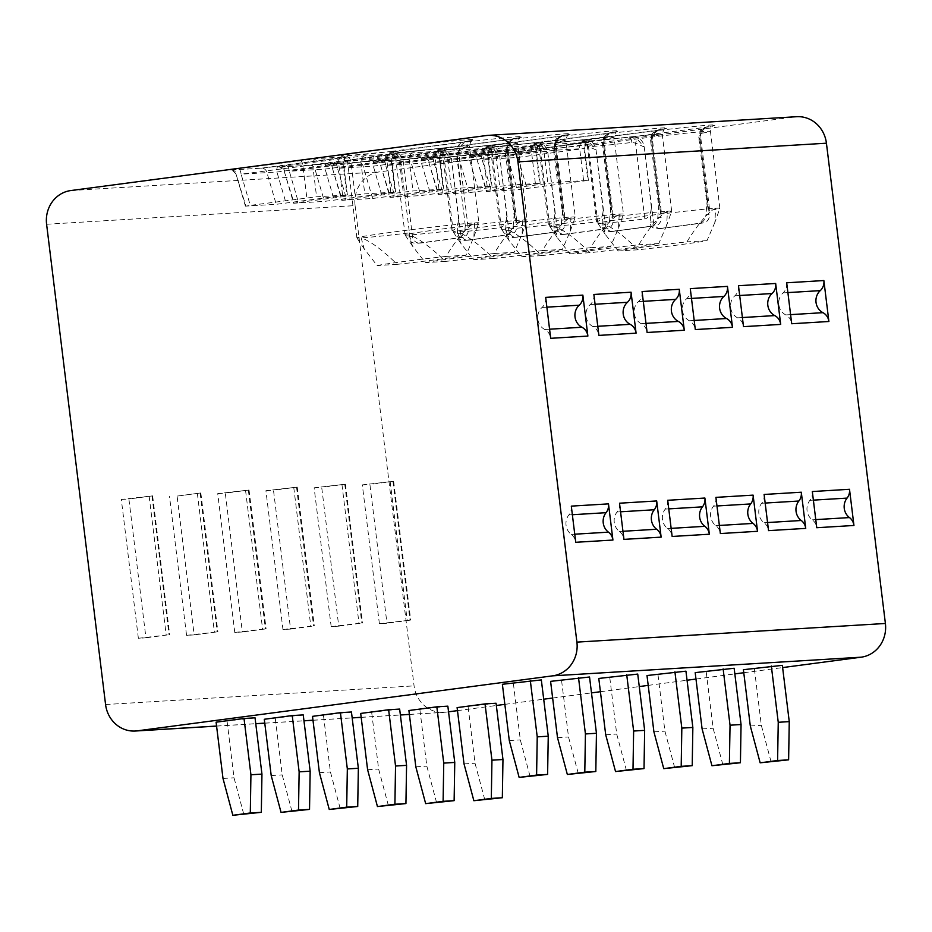 <?xml version="1.0" encoding="UTF-8"?>
<svg xmlns="http://www.w3.org/2000/svg" width="932" height="932" viewBox="0 0 932 932"><rect width="100%" height="100%" fill="white"/><g stroke="black" fill="none" stroke-linecap="round" stroke-linejoin="round"><path stroke-width="0.7" stroke-dasharray="4.66 3.5" d="M46.6 224.263L355.092 205.611A30.255 28.17 86.5 0 1 379.336 171.896L794.81 116.884A30.255 28.17 86.5 0 1 796.674 116.71M355.092 205.611L414.064 685.87A30.255 28.17 86.5 0 0 443.818 712.374A30.255 28.17 86.5 0 0 445.682 712.188L448.548 711.815M457.472 710.627L496.325 705.489M504.853 704.359L543.706 699.21M552.629 698.033L591.482 692.884M600.418 691.707L639.27 686.558M648.206 685.381L687.059 680.232M695.983 679.055L734.835 673.906M743.771 672.729L782.624 667.58M238.359 168.669L230.763 170.02L261.065 168.191L347.508 156.739L317.206 158.58L238.359 168.669A5.674 2.062 -97.5 0 1 241.108 174.179L276.921 172.012L343.489 163.065L312.663 164.894L241.108 174.179L250.265 205.378L316.577 196.792L347.403 194.963L276.221 204.318L245.361 206.147M286.555 165.756L278.971 167.108L309.273 165.279L395.716 153.827L365.414 155.667L286.555 165.756A5.674 2.062 -97.5 0 1 289.316 171.255L325.128 169.088L391.685 160.153L360.87 161.982L289.316 171.255L298.461 202.454L364.785 193.879L395.611 192.05L324.429 201.394L293.568 203.234M334.763 162.844L327.179 164.195L357.469 162.354L443.912 150.914L413.61 152.743L334.763 162.844A5.674 2.062 -97.5 0 1 337.524 168.343L373.324 166.176L439.892 157.24L409.066 159.069L337.524 168.343L346.669 199.541L412.981 190.955L443.807 189.126L372.625 198.481L341.764 200.322M382.959 159.92L375.375 161.271L405.676 159.442L492.119 148.002L461.818 149.831L382.959 159.92A5.674 2.062 -97.5 0 1 385.72 165.43L421.532 163.263L488.088 154.328L457.274 156.157L385.72 165.43L394.865 196.629L461.189 188.043L492.014 186.214L420.833 195.569L389.972 197.398M431.167 157.007L423.582 158.358L453.872 156.529L540.315 145.077L510.025 146.918L431.167 157.007A5.674 2.062 -97.5 0 1 433.928 162.506L469.728 160.351L536.296 151.403L505.47 153.232L433.928 162.506L443.073 193.716L509.385 185.13L540.211 183.301L469.041 192.656L438.168 194.485M479.374 154.095L471.778 155.446L502.08 153.617L588.523 142.165L558.221 144.006L479.374 154.095A5.674 2.062 -97.5 0 1 482.124 159.593L517.936 157.426L584.504 148.491L553.678 150.32L482.124 159.593L491.281 190.792L557.592 182.218L588.418 180.389L517.237 189.732L486.376 191.573M464.952 229.295L465.289 225.497A61.442 1.491 173 0 0 478.862 222.899A61.442 1.491 173 0 0 478.873 222.888A61.442 1.491 173 0 0 474.609 222.865A61.442 1.491 173 0 0 406.399 230.309A61.442 1.491 173 0 0 356.886 237.858A61.442 1.491 173 0 0 356.898 237.881A61.442 1.491 173 0 0 361.15 237.881A61.442 1.491 173 0 0 409.428 232.895L400.678 161.609L398.255 156.18C395.844 153.069 392.605 151.59 388.528 151.753L468.19 141.408A11.347 10.567 86.5 0 0 459.092 154.06L468.307 229.097L464.952 229.295C464.299 233.955 462.237 236.763 458.765 237.73A55.78 1.351 173 0 1 416.872 243.287L419.889 243.112A7.561 7.037 -93.5 0 0 420.344 243.077L462.249 237.52A7.561 7.037 -93.5 0 0 468.307 229.097M439.578 148.666A11.347 10.567 86.5 0 1 440.277 148.596L436.724 148.84A67.116 1.619 173 0 1 393.852 151.939A67.116 1.619 173 0 1 484.85 139.893A67.116 1.619 173 0 1 513.532 138.67L508.674 141.431A5.674 4.019 36.2 0 0 507.66 142.293A5.674 4.019 36.2 0 0 507.544 146.149L516.864 222.061A61.442 1.491 173 0 0 527.069 219.987A61.442 1.491 173 0 0 527.069 219.975A61.442 1.491 173 0 0 522.817 219.952A61.442 1.491 173 0 0 454.606 227.396A61.442 1.491 173 0 0 405.094 234.946A61.442 1.491 173 0 0 405.105 234.969A61.442 1.491 173 0 0 409.346 234.969A61.442 1.491 173 0 0 452.032 230.635L442.712 154.735L451.158 158.556L443.842 150.017L436.724 148.84L516.386 138.495A11.347 10.567 86.5 0 0 507.299 151.135L516.514 226.185L513.159 226.383C512.507 231.043 510.445 233.85 506.973 234.817A55.78 1.351 173 0 1 465.068 240.363L468.085 240.2A7.561 7.037 -93.5 0 0 468.551 240.153L510.445 234.608A7.561 7.037 -93.5 0 0 516.514 226.185M555.845 139.404A5.674 4.019 36.2 0 0 555.752 143.237L565.072 219.137A61.442 1.491 173 0 0 575.277 217.074A61.442 1.491 173 0 0 575.277 217.051A61.442 1.491 173 0 0 571.025 217.028A61.442 1.491 173 0 0 502.802 224.484A61.442 1.491 173 0 0 453.302 232.033A61.442 1.491 173 0 0 453.302 232.045A61.442 1.491 173 0 0 457.554 232.056A61.442 1.491 173 0 0 500.228 227.723L490.908 151.811L499.354 155.632L492.038 147.093L484.931 145.928L564.594 135.583A11.347 10.567 86.5 0 0 555.495 148.223L564.71 223.261L561.367 223.47C560.703 228.13 558.641 230.938 555.169 231.905A55.78 1.351 173 0 1 513.276 237.45L516.293 237.287A7.561 7.037 -93.5 0 0 516.759 237.241L558.652 231.695A7.561 7.037 -93.5 0 0 564.71 223.261M535.982 142.829A11.347 10.567 86.5 0 1 536.681 142.771L533.127 143.004A67.116 1.619 173 0 1 490.255 146.114A67.116 1.619 173 0 1 581.253 134.068A67.116 1.619 173 0 1 609.947 132.833L605.078 135.594A5.674 4.019 36.2 0 0 604.064 136.468A5.674 4.019 36.2 0 0 603.948 140.313L613.268 216.224A61.442 1.491 173 0 0 623.473 214.162A61.442 1.491 173 0 0 623.473 214.139A61.442 1.491 173 0 0 619.221 214.115A61.442 1.491 173 0 0 551.01 221.571A61.442 1.491 173 0 0 501.498 229.121A61.442 1.491 173 0 0 501.509 229.132A61.442 1.491 173 0 0 505.75 229.144A61.442 1.491 173 0 0 548.435 224.81L539.115 148.899L547.562 152.72L540.245 144.18L533.127 143.004L612.79 132.67A11.347 10.567 86.5 0 0 603.703 145.31L612.918 220.348L609.563 220.558C608.911 225.206 606.848 228.025 603.377 228.992A55.78 1.351 173 0 1 561.483 234.538L564.489 234.375A7.561 7.037 -93.5 0 0 564.955 234.328L606.848 228.783A7.561 7.037 -93.5 0 0 612.918 220.348M652.249 133.579A5.674 4.019 36.2 0 0 652.155 137.4L661.475 213.311A61.442 1.491 173 0 0 671.681 211.238A61.442 1.491 173 0 0 667.428 211.203A61.442 1.491 173 0 0 599.206 218.647A61.442 1.491 173 0 0 549.705 226.196A61.442 1.491 173 0 0 549.705 226.22A61.442 1.491 173 0 0 553.957 226.22A61.442 1.491 173 0 0 596.631 221.898L587.311 145.986L595.758 149.807L588.442 141.268L581.335 140.091L660.998 129.746A11.347 10.567 86.5 0 0 651.899 142.398L661.114 217.436L657.771 217.634C657.107 222.294 655.045 225.101 651.573 226.068A55.78 1.351 173 0 1 609.679 231.625L612.697 231.451A7.561 7.037 -93.5 0 0 613.163 231.404L655.056 225.859A7.561 7.037 -93.5 0 0 661.114 217.436M632.385 137.004A11.347 10.567 86.5 0 1 633.084 136.934L629.543 137.179A67.116 1.619 173 0 1 586.659 140.278A67.116 1.619 173 0 1 677.657 128.232A67.116 1.619 173 0 1 706.351 127.008L701.481 129.769A5.674 4.019 36.2 0 0 700.468 130.631A5.674 4.019 36.2 0 0 700.363 134.488L709.683 210.399A61.442 1.491 173 0 0 719.877 208.325A61.442 1.491 173 0 0 715.625 208.29A61.442 1.491 173 0 0 647.414 215.735A61.442 1.491 173 0 0 597.901 223.284A61.442 1.491 173 0 0 597.913 223.307A61.442 1.491 173 0 0 602.154 223.307A61.442 1.491 173 0 0 644.839 218.973L635.519 143.074L643.965 146.895L636.649 138.344L629.543 137.179L709.194 126.834A11.347 10.567 86.5 0 0 700.107 139.474L709.322 214.523L705.967 214.721C705.314 219.381 703.252 222.189 699.781 223.156A55.78 1.351 173 0 1 657.887 228.701L660.893 228.538A7.561 7.037 -93.5 0 0 661.359 228.491L703.252 222.946A7.561 7.037 -93.5 0 0 709.322 214.523M255.042 717.826L216.096 722.183M541.329 679.917L502.383 684.286M303.238 714.902L264.292 719.271M589.537 677.005L550.591 681.362M351.446 711.99L312.5 716.359M637.733 674.081L598.787 678.449M399.653 709.077L360.696 713.434M685.94 671.168L646.994 675.537M447.849 706.153L408.903 710.522M734.148 668.256L695.19 672.624M496.057 703.241L457.099 707.609M782.344 665.343L743.398 669.7M121.323 499.459L128.896 499.004L145.94 637.826L138.367 638.292L121.323 499.459L152.638 495.859L128.896 499.004M177.092 496.092L200.834 492.946L177.092 496.092L194.147 634.913L186.563 635.368L169.519 496.546M217.727 493.634L225.299 493.168L242.343 632.001L234.771 632.455L217.727 493.634L249.042 490.034L225.299 493.168M265.923 490.71L273.495 490.255L290.551 629.088L282.967 629.543L265.923 490.71L297.238 487.11L273.495 490.255M314.131 487.797L321.703 487.343L338.747 626.164L331.175 626.63L314.131 487.797L345.446 484.197L321.703 487.343M362.327 484.885L369.911 484.43L386.955 623.252L379.382 623.706L362.327 484.885L393.642 481.285L369.911 484.43M138.367 638.292L168.995 634.727L145.94 637.826M149.155 496.267L166.199 635.1M152.638 495.859L169.682 634.692M151.951 495.906L168.995 634.727M186.563 635.368L217.878 631.768L194.147 634.913M197.351 493.354L214.407 632.187M200.834 492.946L217.878 631.768M200.147 492.981L217.191 631.814M234.771 632.455L266.086 628.855L242.343 632.001M245.559 490.442L262.603 629.263M249.042 490.034L266.086 628.855M248.355 490.069L265.399 628.902M282.967 629.543L313.595 625.978L290.551 629.088M293.766 487.529L310.81 626.351M297.238 487.11L314.294 625.943M296.551 487.156L313.595 625.978M331.175 626.63L361.802 623.065L338.747 626.164M341.962 484.605L359.006 623.438M345.446 484.197L362.49 623.03M344.758 484.244L361.802 623.065M379.382 623.706L410.697 620.106L386.955 623.252M390.17 481.693L407.214 620.526M393.642 481.285L410.697 620.106M392.955 481.32L410.01 620.153M513.404 683.61L520.312 739.892L530.157 776.729M227.105 721.519L234.025 777.801L243.869 814.626M509.291 740.567L520.312 739.892M223.004 778.465L234.025 777.801M561.6 680.698L568.52 736.979L578.364 773.805M275.313 718.607L282.221 774.888L292.065 811.714M557.499 737.643L568.52 736.979M271.2 775.552L282.221 774.888M609.808 677.785L616.716 734.067L626.56 770.892M323.509 715.683L330.429 771.964L340.273 808.801M605.695 734.731L616.716 734.067M319.408 772.64L330.429 771.964M658.004 674.873L664.924 731.154L674.768 767.98M371.717 712.77L378.625 769.051L388.469 805.877M653.903 731.818L664.924 731.154M367.604 769.716L378.625 769.051M706.211 671.949L713.12 728.23L722.964 765.067M419.924 709.858L426.833 766.139L436.677 802.965M702.099 728.906L713.12 728.23M415.812 766.803L426.833 766.139M754.419 669.036L761.327 725.317L771.172 762.143M468.12 706.945L475.029 763.226L484.873 800.052M750.307 725.981L761.327 725.317M464.02 763.891L475.029 763.226M571.304 506.123A11.347 10.567 86.5 0 1 568.881 514.93A13.234 12.326 -93.5 0 0 571.269 534.409A11.347 10.567 86.5 0 1 575.743 542.296M545.674 297.378A11.347 10.567 86.5 0 1 542.051 307.455A13.234 12.326 -93.5 0 0 544.766 329.497A11.347 10.567 86.5 0 1 550.696 338.316M619.512 503.21A11.347 10.567 86.5 0 1 617.077 512.006A13.234 12.326 -93.5 0 0 619.477 531.496A11.347 10.567 86.5 0 1 623.951 539.383M593.87 294.465A11.347 10.567 86.5 0 1 590.259 304.543A13.234 12.326 -93.5 0 0 592.962 326.584A11.347 10.567 86.5 0 1 598.903 335.404M667.708 500.286A11.347 10.567 86.5 0 1 665.285 509.093A13.234 12.326 -93.5 0 0 667.673 528.572A11.347 10.567 86.5 0 1 672.147 536.471M642.078 291.541A11.347 10.567 86.5 0 1 638.455 301.63A13.234 12.326 -93.5 0 0 641.169 323.672A11.347 10.567 86.5 0 1 647.111 332.491M715.916 497.373A11.347 10.567 86.5 0 1 713.493 506.181A13.234 12.326 -93.5 0 0 715.881 525.66A11.347 10.567 86.5 0 1 720.354 533.558M690.286 288.629A11.347 10.567 86.5 0 1 686.663 298.706A13.234 12.326 -93.5 0 0 689.365 320.759A11.347 10.567 86.5 0 1 695.307 329.567M764.112 494.461A11.347 10.567 86.5 0 1 761.689 503.268A13.234 12.326 -93.5 0 0 764.077 522.747A11.347 10.567 86.5 0 1 768.551 530.634M738.482 285.716A11.347 10.567 86.5 0 1 734.859 295.793A13.234 12.326 -93.5 0 0 737.573 317.835A11.347 10.567 86.5 0 1 743.515 326.654M812.32 491.548A11.347 10.567 86.5 0 1 809.896 500.344A13.234 12.326 -93.5 0 0 812.285 519.835A11.347 10.567 86.5 0 1 816.758 527.722M786.69 282.792A11.347 10.567 86.5 0 1 783.066 292.881A13.234 12.326 -93.5 0 0 785.769 314.923A11.347 10.567 86.5 0 1 791.711 323.742M245.407 206.135L235.994 174.051L245.931 206.147L250.265 205.378M261.065 168.191A5.674 5.277 86.5 0 1 261.414 168.156L278.249 166.257A5.674 2.062 82.5 0 0 276.921 172.012L286.066 203.211M278.971 167.108A5.674 5.277 86.5 0 1 279.32 167.073L278.994 167.084C278.575 165.721 280.311 167.061 284.202 171.139L294.128 203.234L298.461 202.454M309.273 165.279A5.674 5.277 86.5 0 1 309.622 165.244L326.445 163.345A5.674 2.062 82.5 0 0 325.128 169.088L334.273 200.287M327.179 164.195A5.674 5.277 86.5 0 1 327.528 164.16L327.202 164.172C326.771 162.797 328.507 164.149 332.409 168.214L342.335 200.31L346.669 199.541M357.469 162.354A5.674 5.277 86.5 0 1 357.818 162.319L374.652 160.432A5.674 2.062 82.5 0 0 373.324 166.176L382.47 197.374M375.375 161.271A5.674 5.277 86.5 0 1 375.724 161.236L375.398 161.259C374.979 159.885 376.714 161.236 380.606 165.302L390.531 197.398L394.865 196.629M405.676 159.442A5.674 5.277 86.5 0 1 406.026 159.407L422.848 157.508A5.674 2.062 82.5 0 0 421.532 163.263L430.677 194.462M423.582 158.358A5.674 5.277 86.5 0 1 423.932 158.324L423.606 158.347C423.186 156.972 424.922 158.324 428.813 162.389L438.739 194.485L443.073 193.716M453.872 156.529A5.674 5.277 86.5 0 1 454.222 156.494L471.056 154.595A5.674 2.062 82.5 0 0 469.728 160.351L478.885 191.549M471.778 155.446A5.674 5.277 86.5 0 1 472.128 155.411L471.802 155.423C471.382 154.06 473.118 155.399 477.009 159.477L486.935 191.573L491.281 190.792M502.08 153.617A5.674 5.277 86.5 0 1 502.43 153.582L519.252 151.683A5.674 2.062 82.5 0 0 517.936 157.426L527.081 188.625M391.37 151.578A11.347 10.567 86.5 0 1 392.069 151.508A11.347 10.567 86.5 0 1 403.23 161.446L412.445 236.495A7.561 7.037 -93.5 0 0 419.889 243.112M392.069 151.508L388.528 151.753A67.116 1.619 173 0 1 345.656 154.852A67.116 1.619 173 0 1 436.642 142.806A67.116 1.619 173 0 1 465.336 141.582L472.815 140.149C471.895 139.322 470.765 141.268 469.425 145.975A61.442 1.491 -7 0 1 456.925 148.409L456.54 154.211L459.092 154.06M409.428 232.895L409.09 236.693C409.195 241.237 411.793 243.438 416.872 243.287L420.344 243.077M468.19 141.408L465.336 141.582C460.769 142.561 457.962 144.844 456.925 148.409M465.289 225.497L456.54 154.211M465.988 255.228A46.32 1.118 -7 0 1 397.207 264.339C382.237 249.799 370.214 240.98 361.15 237.881L364.261 248.96L377.145 265.55A46.32 1.118 -7 0 1 445.927 256.44C456.925 238.604 466.489 227.408 474.609 222.865L473.864 236.973L465.988 255.228L445.927 256.44M397.207 264.339L377.145 265.55M440.277 148.596A11.347 10.567 86.5 0 1 451.438 158.533L460.653 233.571A7.561 7.037 -93.5 0 0 468.085 240.2M508.674 141.431L507.02 151.159L505.983 149.108L507.544 146.149L509.361 144.821A5.674 4.893 80.6 0 1 513.287 138.705L521.023 137.225C520.044 136.48 518.914 138.425 517.633 143.05A61.442 1.491 -7 0 1 509.361 144.821M405.094 234.946L395.646 158.032A61.442 1.491 -7 0 0 439.042 154.13L442.712 154.735A5.674 1.083 -66.3 0 0 443.842 150.017M514.184 252.316A46.32 1.118 -7 0 1 445.403 261.426C430.433 246.887 418.421 238.068 409.346 234.969L412.457 246.048L425.353 262.638A46.32 1.118 -7 0 1 494.123 253.527C505.121 235.691 514.685 224.495 522.817 219.952L522.071 234.049L514.184 252.316L494.123 253.527M445.403 261.426L425.353 262.638M468.551 240.153L465.068 240.363C459.989 240.514 457.402 238.324 457.297 233.781L458.567 218.904C458.066 225.672 455.888 229.575 452.032 230.635M513.159 226.383L514.429 211.506L514.441 218.018L516.864 222.061M487.786 145.753A11.347 10.567 86.5 0 1 488.473 145.683L484.931 145.928A67.116 1.619 173 0 1 442.059 149.027A67.116 1.619 173 0 1 533.046 136.981A67.116 1.619 173 0 1 561.74 135.757L556.882 138.507L555.216 148.246L554.179 146.184L555.752 143.237L557.569 141.909A5.674 4.893 80.6 0 1 561.483 135.792M488.473 145.683A11.347 10.567 86.5 0 1 499.634 155.621L508.849 230.658A7.561 7.037 -93.5 0 0 516.293 237.287M556.882 138.507A5.674 4.019 36.2 0 0 555.868 139.381L561.507 135.781L569.219 134.313C568.24 133.567 567.11 135.513 565.829 140.138A61.442 1.491 -7 0 1 557.569 141.909M453.302 232.033L443.853 155.12A61.442 1.491 -7 0 0 487.25 151.217L490.908 151.811A5.674 1.083 -66.3 0 0 492.038 147.093M562.392 249.403A46.32 1.118 -7 0 1 493.611 258.502C478.64 243.974 466.617 235.155 457.554 232.056L460.664 243.136L473.549 259.725A46.32 1.118 -7 0 1 542.331 250.615C553.328 232.767 562.893 221.583 571.025 217.028L570.268 231.136L562.392 249.403L542.331 250.615M493.611 258.502L473.549 259.725M516.759 237.241L513.276 237.45C508.196 237.602 505.598 235.412 505.493 230.868L506.763 215.991C506.262 222.748 504.084 226.662 500.228 227.723M561.367 223.47L562.625 208.593L562.648 215.106L565.072 219.137M536.681 142.771A11.347 10.567 86.5 0 1 547.841 152.708L557.056 227.746A7.561 7.037 -93.5 0 0 564.489 234.375M605.078 135.594L603.423 145.322L602.387 143.272L603.948 140.313L605.765 138.996A5.674 4.893 80.6 0 1 609.691 132.868L617.427 131.4C616.448 130.655 615.318 132.6 614.037 137.225A61.442 1.491 -7 0 1 605.765 138.996M501.498 229.121L492.049 152.196A61.442 1.491 -7 0 0 535.446 148.304L539.115 148.899A5.674 1.083 -66.3 0 0 540.245 144.18M610.588 246.491A46.32 1.118 -7 0 1 541.818 255.589C526.836 241.05 514.825 232.231 505.75 229.144L508.86 240.223L521.757 256.801A46.32 1.118 -7 0 1 590.538 247.702C601.524 229.855 611.089 218.659 619.221 214.115L618.475 228.224L610.588 246.491L590.538 247.702M541.818 255.589L521.757 256.801M564.955 234.328L561.483 234.538C556.392 234.689 553.806 232.487 553.701 227.944L554.971 213.067C554.47 219.835 552.292 223.75 548.435 224.81M609.563 220.558L610.833 205.681L610.844 212.181L613.268 216.224M584.189 139.916A11.347 10.567 86.5 0 1 584.877 139.847L581.335 140.091A67.116 1.619 173 0 1 538.463 143.19A67.116 1.619 173 0 1 629.449 131.144A67.116 1.619 173 0 1 658.143 129.921L653.285 132.682L651.619 142.41L650.583 140.359L652.155 137.4L653.973 136.084A5.674 4.893 80.6 0 1 657.887 129.956M584.877 139.847A11.347 10.567 86.5 0 1 596.037 149.784L605.252 224.833A7.561 7.037 -93.5 0 0 612.697 231.451M653.285 132.682A5.674 4.019 36.2 0 0 652.272 133.544L657.91 129.956L665.623 128.488C664.656 127.742 663.514 129.676 662.233 134.301A61.442 1.491 -7 0 1 653.973 136.084M549.705 226.196L540.257 149.283A61.442 1.491 -7 0 0 583.653 145.392L587.311 145.986A5.674 1.083 -66.3 0 0 588.442 141.268M666.671 225.311L658.796 243.567A46.32 1.118 -7 0 1 590.014 252.677C575.044 238.138 563.021 229.319 553.957 226.22L557.068 237.299L569.953 253.888A46.32 1.118 -7 0 1 638.735 244.778C649.732 226.942 659.297 215.746 667.428 211.203L666.671 225.311L671.681 211.238A61.442 1.491 173 0 0 671.681 211.226L662.233 134.301A61.442 1.491 -7 0 0 601.07 140.324A61.442 1.491 -7 0 0 540.257 149.283C537.275 144.705 535.702 143.097 535.551 144.448L581.382 140.08A5.674 1.654 -96.6 0 1 583.653 145.392M658.796 243.567L638.735 244.778M590.014 252.677L569.953 253.888M613.163 231.404L609.679 231.625C604.6 231.777 602.002 229.575 601.909 225.031L603.167 210.154C602.678 216.923 600.488 220.837 596.631 221.898M657.771 217.634L659.029 202.757L659.052 209.269L661.475 213.311M633.084 136.934A11.347 10.567 86.5 0 1 644.245 146.872L653.46 221.909A7.561 7.037 -93.5 0 0 660.893 228.538M701.481 129.769L699.827 139.497L698.79 137.447L700.468 130.631L706.118 127.043A5.674 4.893 80.6 0 0 702.169 133.16L700.363 134.488L698.79 137.435L707.248 206.356L707.237 199.844L705.967 214.721M597.901 223.284L588.453 146.371A61.442 1.491 -7 0 0 631.849 142.468L635.519 143.074A5.674 1.083 -66.3 0 0 636.649 138.344M714.879 222.387L706.992 240.654A46.32 1.118 -7 0 1 638.222 249.764C623.24 235.225 611.229 226.406 602.154 223.307L605.264 234.386L618.161 250.976A46.32 1.118 -7 0 1 686.942 241.866C697.94 224.03 707.493 212.834 715.625 208.29L714.879 222.387L719.877 208.325A61.442 1.491 173 0 0 719.877 208.314L710.44 131.389A61.442 1.491 -7 0 1 702.169 133.16M706.992 240.654L686.942 241.866M638.222 249.764L618.161 250.976M661.359 228.491L657.887 228.701C652.796 228.853 650.21 226.662 650.105 222.119L651.375 207.242C650.874 214.01 648.695 217.913 644.839 218.973M709.683 210.399L707.248 206.356M70.844 190.547L379.336 171.896M486.318 135.548L794.81 116.884M514.441 218.018L505.983 149.108L507.66 142.293L513.311 138.705A5.674 4.893 80.6 0 1 513.532 138.67L516.386 138.495M561.507 135.781A5.674 4.893 80.6 0 1 561.74 135.757L564.594 135.583M610.844 212.181L602.387 143.272L604.064 136.468L609.714 132.868A5.674 4.893 80.6 0 1 609.947 132.833L612.79 132.67M657.91 129.956A5.674 4.893 80.6 0 1 658.143 129.921L660.998 129.746M631.849 142.468A5.674 1.654 -96.6 0 0 629.578 137.167L583.758 141.536C583.91 140.184 585.471 141.792 588.453 146.371A61.442 1.491 -7 0 1 649.266 137.4A61.442 1.491 -7 0 1 710.44 131.389C711.722 126.764 712.852 124.818 713.83 125.564L706.118 127.043A5.674 4.893 80.6 0 1 706.351 127.008L709.194 126.834M216.562 726.051L255.764 723.675M264.77 723.127L303.96 720.762M312.966 720.215L352.168 717.85M361.173 717.302L400.364 714.926M409.381 714.39L445.682 712.188M105.572 704.534L414.064 685.87M568.881 514.93L572.365 514.72M571.269 534.409L574.753 534.199M544.766 329.497L549.577 329.206M542.051 307.455L546.874 307.164M617.077 512.006L620.561 511.796M619.477 531.496L622.949 531.287M592.962 326.584L597.785 326.293M590.259 304.543L595.082 304.251M665.285 509.093L668.768 508.884M667.673 528.572L671.157 528.362M641.169 323.672L645.993 323.381M638.455 301.63L643.278 301.339M713.493 506.181L716.964 505.971M715.881 525.66L719.364 525.45M689.365 320.759L694.189 320.468M686.663 298.706L691.486 298.415M761.689 503.268L765.172 503.059M764.077 522.747L767.56 522.537M737.573 317.835L742.396 317.544M734.859 295.793L739.682 295.502M809.896 500.344L813.368 500.135M812.285 519.835L815.768 519.613M785.769 314.923L790.592 314.632M783.066 292.881L787.889 292.59M340.11 158.067A5.674 2.062 82.5 0 0 340.052 158.079A5.674 2.062 82.5 0 0 338.735 163.822L342.65 195.72M347.508 156.739A5.674 5.277 -93.5 0 0 342.964 163.065L346.879 194.963M317.206 158.58A5.674 5.277 -93.5 0 0 312.663 164.894L316.577 196.792M300.174 160.49A5.674 2.062 -97.5 0 1 302.923 165.989L306.838 197.887M236.006 174.051C232.103 169.985 230.367 168.634 230.798 170.008A5.674 5.277 86.5 0 1 236.495 173.993M230.798 170.008L261.414 168.156A5.674 5.277 86.5 0 1 266.797 172.152L276.221 204.318M388.318 155.155A5.674 2.062 82.5 0 0 388.26 155.166A5.674 2.062 82.5 0 0 386.943 160.91L390.858 192.796M395.716 153.827A5.674 5.277 -93.5 0 0 391.16 160.153L395.086 192.039M365.414 155.667A5.674 5.277 -93.5 0 0 360.87 161.982L364.785 193.879M348.37 157.566A5.674 2.062 -97.5 0 1 351.131 163.077L355.045 194.963M309.622 165.244L279.32 167.073A5.674 5.277 86.5 0 1 284.703 171.069M309.634 165.244A5.674 5.277 86.5 0 1 315.004 169.24L324.429 201.394M436.514 152.242A5.674 2.062 82.5 0 0 436.456 152.242A5.674 2.062 82.5 0 0 435.139 157.997L439.054 189.883M443.912 150.914A5.674 5.277 -93.5 0 0 439.368 157.24L443.283 189.126M413.61 152.743A5.674 5.277 -93.5 0 0 409.066 159.069L412.981 190.955M396.578 154.654A5.674 2.062 -97.5 0 1 399.327 160.164L403.253 192.05M372.625 198.481L363.2 166.327A5.674 5.277 86.5 0 0 357.83 162.319L327.528 164.16A5.674 5.277 86.5 0 1 332.899 168.156M484.722 149.33A5.674 2.062 82.5 0 0 484.663 149.33A5.674 2.062 82.5 0 0 483.347 155.073L487.261 186.971M492.119 148.002A5.674 5.277 -93.5 0 0 487.576 154.316L491.49 186.214M461.818 149.831A5.674 5.277 -93.5 0 0 457.274 156.157L461.189 188.043M444.774 151.741A5.674 2.062 -97.5 0 1 447.535 157.24L451.449 189.138M375.747 161.236A5.674 5.277 86.5 0 1 381.106 165.244M406.037 159.407A5.674 5.277 86.5 0 1 411.408 163.415L420.833 195.569M532.918 146.406A5.674 2.062 82.5 0 0 532.871 146.417A5.674 2.062 82.5 0 0 531.543 152.161L535.457 184.058M540.315 145.077A5.674 5.277 -93.5 0 0 535.772 151.403L539.686 183.301M510.025 146.918A5.674 5.277 -93.5 0 0 505.47 153.232L509.385 185.13M492.981 148.829A5.674 2.062 -97.5 0 1 495.742 154.328L499.657 186.225M469.041 192.656L459.604 160.49A5.674 5.277 86.5 0 0 454.233 156.494L423.932 158.324A5.674 5.277 86.5 0 1 429.303 162.331M581.125 143.493A5.674 2.062 82.5 0 0 581.067 143.493A5.674 2.062 82.5 0 0 579.751 149.248L583.665 181.134M588.523 142.165A5.674 5.277 -93.5 0 0 583.98 148.491L587.894 180.377M558.221 144.006A5.674 5.277 -93.5 0 0 553.678 150.32L557.592 182.218M541.177 145.905A5.674 2.062 -97.5 0 1 543.938 151.415L547.853 183.301M472.151 155.411A5.674 5.277 86.5 0 1 477.51 159.407M502.441 153.582A5.674 5.277 86.5 0 1 507.812 157.578L517.237 189.732M400.678 161.609L403.23 161.446M412.445 236.495L409.09 236.693M398.255 156.18A61.442 1.491 -7 0 1 347.45 160.945A61.442 1.491 -7 0 1 408.251 151.986A61.442 1.491 -7 0 1 469.425 145.975L478.873 222.888M462.249 237.52L458.765 237.73M458.567 218.904L451.438 158.533M514.429 211.506L507.299 151.135M439.042 154.13A5.674 1.654 -96.6 0 0 436.77 148.829L390.951 153.197C391.102 151.846 392.663 153.454 395.646 158.032A61.442 1.491 -7 0 1 456.459 149.062A61.442 1.491 -7 0 1 517.633 143.05L527.069 219.975M460.653 233.571L457.297 233.781M510.445 234.608L506.973 234.817M506.763 215.991L499.634 155.621M562.625 208.593L555.495 148.223M487.25 151.217A5.674 1.654 -96.6 0 0 484.978 145.916L439.147 150.285C439.298 148.934 440.871 150.541 443.853 155.12A61.442 1.491 -7 0 1 504.655 146.149A61.442 1.491 -7 0 1 565.829 140.138L575.277 217.051M508.849 230.658L505.493 230.868M558.652 231.695L555.169 231.905M554.971 213.067L547.841 152.708M610.833 205.681L603.703 145.31M535.446 148.304A5.674 1.654 -96.6 0 0 533.174 143.004L487.354 147.373C487.506 146.021 489.067 147.629 492.049 152.196A61.442 1.491 -7 0 1 552.862 143.237A61.442 1.491 -7 0 1 614.037 137.225L623.473 214.139M557.056 227.746L553.701 227.944M606.848 228.783L603.377 228.992M603.167 210.154L596.037 149.784M659.029 202.757L651.899 142.398M605.252 224.833L601.909 225.031M655.056 225.859L651.573 226.068M651.375 207.242L644.245 146.872M707.237 199.844L700.107 139.474M653.46 221.909L650.105 222.119M703.252 222.946L699.781 223.156M216.574 726.11L255.764 723.745M264.781 723.197L303.972 720.832M312.977 720.285L352.168 717.908M361.185 717.372L400.376 714.995M409.381 714.448L443.818 712.374M278.249 166.257L347.52 156.96C347.24 158.195 345.469 154.619 343.489 163.065L347.403 194.963M326.445 163.345L395.716 154.048C395.436 155.283 393.677 151.706 391.685 160.153L395.611 192.05M284.202 171.139L293.615 203.223M374.652 160.432L443.923 151.135C443.644 152.37 441.885 148.782 439.892 157.24L443.807 189.126M332.409 168.214L341.811 200.31M422.848 157.508L492.119 148.211C491.84 149.458 490.081 145.87 488.088 154.328L492.014 186.214M375.724 161.236L406.026 159.407M380.606 165.302L390.019 197.386M471.056 154.595L540.327 145.299C540.047 146.534 538.288 142.957 536.296 151.403L540.211 183.301M428.813 162.389L438.215 194.473M519.252 151.683L588.523 142.386C588.243 143.621 586.484 140.045 584.504 148.491L588.418 180.389M472.128 155.411L502.43 153.582M477.009 159.477L486.422 191.561M356.886 237.858L347.45 160.945C344.467 156.378 342.894 154.759 342.743 156.11L388.702 151.73M364.261 248.96L356.898 237.881M473.864 236.973L478.862 222.899M437.527 148.759L436.77 148.829M412.457 246.048L405.105 234.969M522.071 234.049L527.069 219.987M485.735 145.846L484.966 145.916M460.664 243.136L453.302 232.045M570.268 231.136L575.277 217.074M555.868 139.381L554.179 146.184L562.648 215.106M533.943 142.934L533.174 143.004M508.86 240.223L501.509 229.132M618.475 228.224L623.473 214.162M582.139 140.021L581.382 140.08M557.068 237.299L549.705 226.22M652.272 133.544L650.583 140.359L659.052 209.269M630.347 137.097L629.578 137.167M605.264 234.386L597.913 223.307"/><path stroke-width="1.4" d="M448.548 711.815L457.472 710.627M496.325 705.489L504.853 704.359M543.706 699.21L552.629 698.033M591.482 692.884L600.418 691.707M639.27 686.558L648.206 685.381M687.059 680.232L695.983 679.055M734.835 673.906L743.771 672.729M782.624 667.58L861.156 657.188A30.255 28.17 86.5 0 0 885.4 623.473L826.428 143.202A30.255 28.17 86.5 0 0 796.674 116.71L488.182 135.361A30.255 28.17 -93.5 0 0 486.318 135.548L70.844 190.547A30.255 28.17 -93.5 0 0 46.6 224.263L105.572 704.534A30.255 28.17 -93.5 0 0 135.326 731.026A30.255 28.17 -93.5 0 0 137.19 730.851L552.664 675.84A30.255 28.17 -93.5 0 0 576.908 642.125L517.936 161.865A30.255 28.17 -93.5 0 0 488.182 135.361M612.93 540.047L575.743 542.296L571.304 506.123L608.491 503.874A11.347 10.567 86.5 0 1 606.068 512.682A13.234 12.326 -93.5 0 0 608.456 532.16A11.347 10.567 86.5 0 1 612.93 540.047L608.491 503.874M587.882 336.068L550.696 338.316L545.674 297.378L582.861 295.129A11.347 10.567 86.5 0 1 579.238 305.207A13.234 12.326 -93.5 0 0 581.941 327.248A11.347 10.567 86.5 0 1 587.882 336.068L582.861 295.129M661.138 537.135L623.951 539.383L619.512 503.21L656.687 500.95A11.347 10.567 86.5 0 1 654.264 509.757A13.234 12.326 -93.5 0 0 656.664 529.248A11.347 10.567 86.5 0 1 661.138 537.135L656.687 500.95M636.09 333.155L598.903 335.404L593.87 294.465L631.057 292.205A11.347 10.567 86.5 0 1 627.446 302.294A13.234 12.326 -93.5 0 0 630.149 324.336A11.347 10.567 86.5 0 1 636.09 333.155L631.057 292.205M709.334 534.222L672.147 536.471L667.708 500.286L704.895 498.038A11.347 10.567 86.5 0 1 702.472 506.845A13.234 12.326 -93.5 0 0 704.86 526.324A11.347 10.567 86.5 0 1 709.334 534.222L704.895 498.038M684.286 330.231L647.111 332.491L642.078 291.541L679.265 289.293A11.347 10.567 86.5 0 1 675.642 299.382A13.234 12.326 -93.5 0 0 678.345 321.423A11.347 10.567 86.5 0 1 684.286 330.231L679.265 289.293M757.541 531.298L720.354 533.558L715.916 497.373L753.091 495.125A11.347 10.567 86.5 0 1 750.668 503.932A13.234 12.326 -93.5 0 0 753.068 523.411A11.347 10.567 86.5 0 1 757.541 531.298L753.091 495.125M732.494 327.318L695.307 329.567L690.286 288.629L727.461 286.38A11.347 10.567 86.5 0 1 723.849 296.458A13.234 12.326 -93.5 0 0 726.552 318.511A11.347 10.567 86.5 0 1 732.494 327.318L727.461 286.38M805.737 528.386L768.551 530.634L764.112 494.461L801.299 492.213A11.347 10.567 86.5 0 1 798.875 501.02A13.234 12.326 -93.5 0 0 801.264 520.499A11.347 10.567 86.5 0 1 805.737 528.386L801.299 492.213M780.69 324.406L743.515 326.654L738.482 285.716L775.669 283.468A11.347 10.567 86.5 0 1 772.046 293.545A13.234 12.326 -93.5 0 0 774.76 315.587A11.347 10.567 86.5 0 1 780.69 324.406L775.669 283.468M853.945 525.473L816.758 527.722L812.32 491.548L849.506 489.288A11.347 10.567 86.5 0 1 847.072 498.096A13.234 12.326 -93.5 0 0 849.471 517.575A11.347 10.567 86.5 0 1 853.945 525.473L849.506 489.288M828.898 321.493L791.711 323.742L786.69 282.792L823.865 280.544A11.347 10.567 86.5 0 1 820.253 290.633A13.234 12.326 -93.5 0 0 822.956 312.674A11.347 10.567 86.5 0 1 828.898 321.493L823.865 280.544M232.849 815.29L223.004 778.465L216.096 722.183L244.021 718.49L255.042 717.826L261.95 774.108L261.321 812.32L232.849 815.29L250.3 812.984L250.929 774.772L244.021 718.49M536.599 775.074L519.136 777.393L509.291 740.567L502.383 684.286L541.329 679.917L548.249 736.198L547.608 774.41L536.599 775.074L537.228 736.863L530.32 680.581M281.045 812.378L271.2 775.552L264.292 719.271L292.229 715.566L303.238 714.902L310.158 771.183L309.529 809.395L281.045 812.378L298.508 810.071L299.137 771.847L292.229 715.566M584.795 772.162L567.343 774.48L557.499 737.643L550.591 681.362L589.537 677.005L596.445 733.286L595.816 771.498L584.795 772.162L585.424 733.95L578.516 677.669M329.252 809.465L319.408 772.64L312.5 716.359L340.425 712.654L351.446 711.99L358.354 768.271L357.725 806.483L329.252 809.465L346.704 807.147L347.333 768.935L340.425 712.654M633.003 769.25L615.539 771.556L605.695 734.731L598.787 678.449L637.733 674.081L644.653 730.362L644.024 768.585L633.003 769.25L633.632 731.038L626.723 674.756M377.448 806.553L367.604 769.716L360.696 713.434L388.632 709.741L399.653 709.077L406.562 765.358L405.933 803.57L377.448 806.553L394.912 804.234L395.541 766.022L388.632 709.741M681.199 766.337L663.747 768.644L653.903 731.818L646.994 675.537L685.94 671.168L692.849 727.449L692.22 765.661L681.199 766.337L681.828 728.113L674.919 671.832M425.656 803.629L415.812 766.803L408.903 710.522L436.828 706.829L447.849 706.153L454.758 762.434L454.129 800.658L425.656 803.629L443.108 801.322L443.748 763.11L436.828 706.829M729.407 763.413L711.943 765.731L702.099 728.906L695.19 672.624L734.148 668.256L741.057 724.537L740.427 762.749L729.407 763.413L730.036 725.201L723.127 668.92M473.864 800.716L464.02 763.891L457.099 707.609L485.036 703.905L496.057 703.241L502.965 759.522L502.336 797.734L473.864 800.716L491.315 798.409L491.945 760.186L485.036 703.905M777.603 760.5L760.151 762.807L750.307 725.981L743.398 669.7L782.344 665.343L789.253 721.624L788.623 759.836L777.603 760.5L778.243 722.288L771.323 666.007M537.228 736.863L548.249 736.198M519.136 777.393L547.608 774.41M250.3 812.984L261.321 812.32M250.929 774.772L261.95 774.108M585.424 733.95L596.445 733.286M567.343 774.48L595.816 771.498M298.508 810.071L309.529 809.395M299.137 771.847L310.158 771.183M633.632 731.038L644.653 730.362M615.539 771.556L644.024 768.585M346.704 807.147L357.725 806.483M347.333 768.935L358.354 768.271M681.828 728.113L692.849 727.449M663.747 768.644L692.22 765.661M394.912 804.234L405.933 803.57M395.541 766.022L406.562 765.358M730.036 725.201L741.057 724.537M711.943 765.731L740.427 762.749M443.108 801.322L454.129 800.658M443.748 763.11L454.758 762.434M778.243 722.288L789.253 721.624M760.151 762.807L788.623 759.836M491.315 798.409L502.336 797.734M491.945 760.186L502.965 759.522M517.936 161.865L826.428 143.202M576.908 642.125L885.4 623.473M552.664 675.84L861.156 657.188M137.19 730.851L216.562 726.051M255.764 723.675L264.77 723.127M303.96 720.762L312.966 720.215M352.168 717.85L361.173 717.302M400.364 714.926L409.381 714.39M572.365 514.72L606.068 512.682M574.753 534.199L608.456 532.16M549.577 329.206L581.941 327.248M546.874 307.164L579.238 305.207M620.561 511.796L654.264 509.757M622.949 531.287L656.664 529.248M597.785 326.293L630.149 324.336M595.082 304.251L627.446 302.294M668.768 508.884L702.472 506.845M671.157 528.362L704.86 526.324M645.993 323.381L678.345 321.423M643.278 301.339L675.642 299.382M716.964 505.971L750.668 503.932M719.364 525.45L753.068 523.411M694.189 320.468L726.552 318.511M691.486 298.415L723.849 296.458M765.172 503.059L798.875 501.02M767.56 522.537L801.264 520.499M742.396 317.544L774.76 315.587M739.682 295.502L772.046 293.545M813.368 500.135L847.072 498.096M815.768 519.613L849.471 517.575M790.592 314.632L822.956 312.674M787.889 292.59L820.253 290.633M135.326 731.026L216.574 726.11M255.764 723.745L264.781 723.197M303.972 720.832L312.977 720.285M352.168 717.908L361.185 717.372M400.376 714.995L409.381 714.448"/></g></svg>
